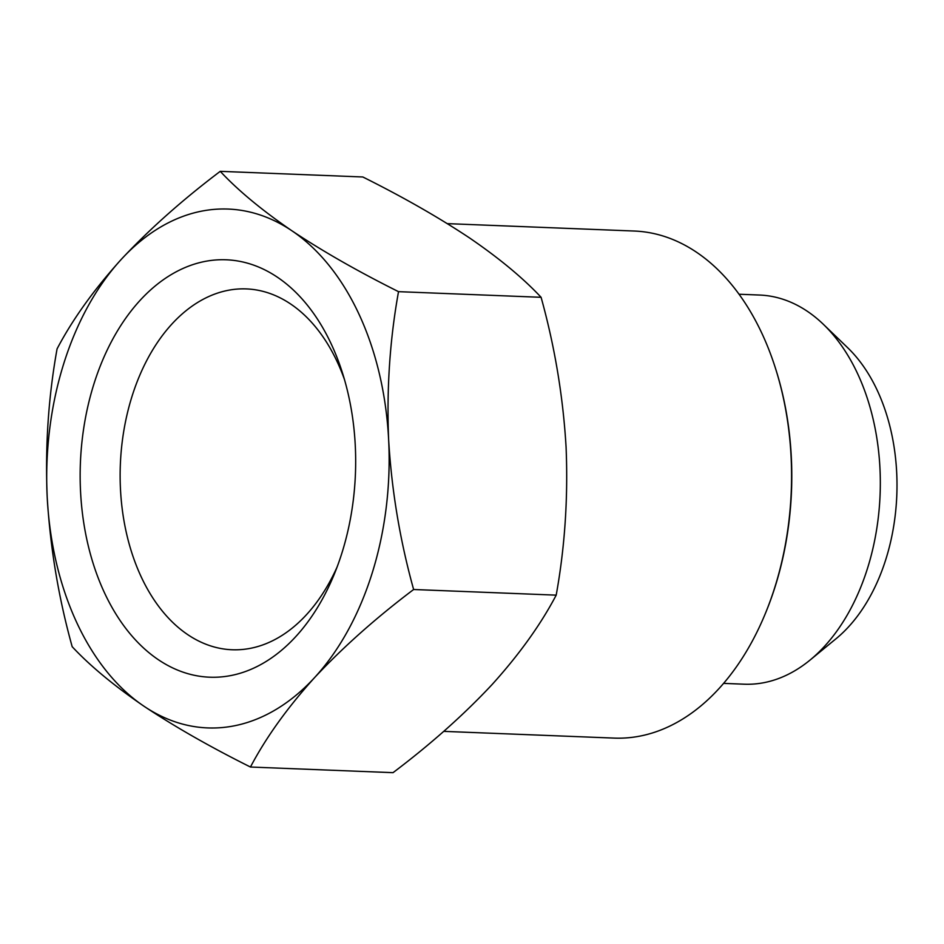 <?xml version="1.0" encoding="UTF-8"?>
<svg xmlns="http://www.w3.org/2000/svg" width="944" height="944" viewBox="0 0 944 944"><rect width="100%" height="100%" fill="white"/><g stroke="black" fill="none" stroke-linecap="round" stroke-linejoin="round"><path stroke-width="1.42" d="M443.727 731.364L614.214 738.102A253.735 167.159 -87.7 0 0 765.655 612.786A253.735 167.159 -87.7 0 0 775.354 367.924A253.735 167.159 -87.7 0 0 696.589 252.284A253.735 167.159 -87.7 0 0 634.274 231.032L447.385 223.634M277.477 277.265A208.884 137.612 92.3 0 1 342.318 372.467A208.884 137.612 92.3 0 1 334.341 574.046A208.884 137.612 92.3 0 1 158.356 659.714A208.884 137.612 92.3 0 1 93.704 384.656A208.884 137.612 92.3 0 1 277.477 277.265M344.525 379.712A180.564 118.956 -87.7 0 0 290.693 304.039A180.564 118.956 -87.7 0 0 246.349 288.911A180.564 118.956 -87.7 0 0 123.947 430.016A180.564 118.956 -87.7 0 0 187.726 634.628A180.564 118.956 -87.7 0 0 232.071 649.755A180.564 118.956 -87.7 0 0 337.102 566.99M739.022 294.233L759.601 295.047A194.724 128.29 92.3 0 1 807.427 311.355A194.724 128.29 92.3 0 1 823.357 324.311A194.724 128.29 92.3 0 1 810.07 660.057A194.724 128.29 92.3 0 1 744.202 684.199L723.623 683.385M220.247 171.336C182.44 199.88 149.435 229.227 121.233 259.411A259.635 171.041 92.3 0 1 291.944 230.808C261.901 210.205 237.994 190.381 220.247 171.336L362.815 176.976C402.793 196.907 438.311 217.191 469.38 237.829C499.14 258.184 523.035 278.008 541.089 297.301C554.718 346.365 563.049 396.232 566.07 446.913C568.182 497.665 564.89 547.083 556.193 595.145C540.723 624.562 519.342 654.381 492.048 684.589C463.764 714.844 430.747 744.191 393.023 772.664L250.455 767.024C265.937 737.594 287.318 707.788 314.612 677.568A259.635 171.041 92.3 0 1 143.889 706.171A259.635 171.041 92.3 0 1 47.2 497.087A259.635 171.041 92.3 0 1 121.233 259.411C93.881 289.69 72.499 319.509 57.077 348.855C48.38 397.035 45.088 446.453 47.2 497.087C50.244 547.886 58.575 597.753 72.181 646.699C89.94 665.744 113.846 685.568 143.889 706.171C174.51 726.561 210.04 746.846 250.455 767.024M388.645 439.892A259.635 171.041 92.3 0 1 314.612 677.568C342.896 647.324 375.901 617.966 413.625 589.504C399.996 540.44 391.666 490.561 388.645 439.892C386.533 389.129 389.825 339.722 398.521 291.661C358.095 271.483 322.577 251.198 291.944 230.808A259.635 171.041 92.3 0 1 388.645 439.892M823.357 324.311L847.629 347.687A168.764 111.18 92.3 0 1 836.113 638.675L810.07 660.057M775.354 367.924L775.72 369.08A251.375 165.601 92.3 0 1 766.115 611.665L765.655 612.786M556.193 595.145L413.625 589.504M541.089 297.301L398.521 291.661"/></g></svg>
